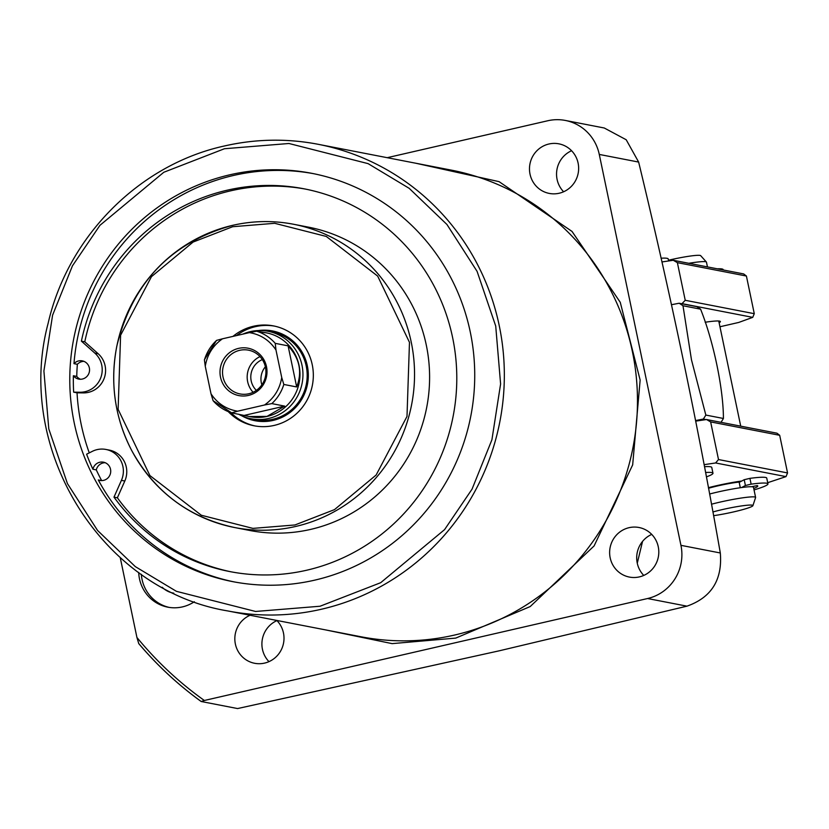 <?xml version="1.0" encoding="UTF-8"?>
<svg xmlns="http://www.w3.org/2000/svg" width="829" height="829" viewBox="0 0 829 829"><rect width="100%" height="100%" fill="white"/><g stroke="black" fill="none" stroke-linecap="round" stroke-linejoin="round"><path stroke-width="1.24" d="M415.982 163.272L499.079 181.655L572.02 231.426L620.247 302.284L640.143 380.055L632.672 464.872L594.092 545.938L530.197 606.559L455.743 638.102L392.117 643.625L325.507 629.885M571.575 150.733A25.253 24.559 -79 0 0 557.088 179.406A25.253 24.559 -79 0 0 563.616 191.768M578.103 163.095A25.253 24.559 101 0 1 549.254 193.416A25.253 24.559 101 0 1 530.021 174.152A25.253 24.559 101 0 1 558.87 143.832A25.253 24.559 101 0 1 578.103 163.095M651.729 534.394A25.253 24.559 -79 0 0 637.242 563.067A25.253 24.559 -79 0 0 643.77 575.43M658.257 546.757A25.253 24.559 101 0 1 629.408 577.077A25.253 24.559 101 0 1 610.175 557.824A25.253 24.559 101 0 1 639.024 527.503A25.253 24.559 101 0 1 658.257 546.757M276.938 620.61A25.253 24.559 -79 0 0 262.441 649.273A25.253 24.559 -79 0 0 268.979 661.635M276.772 620.434A25.253 24.559 101 0 1 283.466 632.973A25.253 24.559 101 0 1 254.617 663.283A25.253 24.559 101 0 1 235.374 644.029A25.253 24.559 101 0 1 250.078 615.263M194.338 601.74A37.129 36.124 101 0 1 182.411 606.901A37.129 36.124 101 0 1 167.779 607.16A37.129 36.124 101 0 1 138.712 572.456M229.913 174.784A207.944 202.276 101 0 1 311.839 173.334A207.944 202.276 101 0 1 474.727 373.889A207.944 202.276 101 0 1 314.595 580.176A207.944 202.276 101 0 1 232.669 581.626A207.944 202.276 101 0 1 69.781 381.071A207.944 202.276 101 0 1 229.913 174.784M313.621 173.686A207.944 202.276 -79 0 0 233.467 175.479A207.944 202.276 -79 0 0 73.978 363.651L77.356 364.304A207.944 202.276 -79 0 0 76.755 376.397L73.377 375.744A207.944 202.276 -79 0 0 73.657 392.158L80.019 392.241A22.279 21.668 -79 0 0 85.055 391.702A22.279 21.668 -79 0 0 101.511 375.371A22.279 21.668 -79 0 0 94.838 353.113L81.397 341.144A194.95 189.634 101 0 1 227.27 190.183A194.95 189.634 101 0 1 304.077 188.815A194.95 189.634 101 0 1 456.789 376.832A194.95 189.634 101 0 1 306.668 570.228A194.95 189.634 101 0 1 229.851 571.585A194.95 189.634 101 0 1 113.987 497.131L121.417 480.364A22.279 21.668 -79 0 0 105.925 449.453A22.279 21.668 -79 0 0 92.361 451.328L86.61 454.199A207.944 202.276 -79 0 0 92.9 469.235L96.288 469.888A207.944 202.276 -79 0 0 101.656 480.602L98.278 479.95A207.944 202.276 -79 0 0 234.441 581.958M201.178 701.5L201.136 701.479C178.069 684.775 157.272 665.49 138.764 643.625L136.92 637.46C156.681 661.511 179.157 682.526 204.348 700.484L201.178 701.5L237.581 708.557L499.483 650.755L686.951 606.165C711.417 597.554 722.536 579.813 720.308 552.974C697.697 423.909 670.474 293.611 638.641 162.069L626.206 139.749L604.268 127.998L565.326 120.443A44.559 43.346 -79 0 0 547.772 120.754L387.205 157.686M105.117 462.706A9.285 9.026 -79 0 0 96.288 469.888M92.9 469.235A9.285 9.026 101 0 1 110.723 471.162A9.285 9.026 101 0 1 98.278 479.95M83.947 361.361A9.285 9.026 -79 0 0 77.356 364.304M73.978 363.651A9.285 9.026 101 0 1 89.553 369.817A9.285 9.026 101 0 1 73.377 375.744M76.755 376.397A9.285 9.026 -79 0 0 80.475 379.257M305.766 189.147A194.95 189.634 -79 0 0 230.649 190.836A194.95 189.634 -79 0 0 84.786 341.797L98.216 353.765A22.279 21.668 101 0 1 104.889 376.034A22.279 21.668 101 0 1 88.434 392.355A22.279 21.668 101 0 1 83.408 392.894L77.035 392.811A207.944 202.276 -79 0 0 89.273 452.872M105.925 449.453L109.314 450.106A22.279 21.668 101 0 1 124.806 481.027L117.376 497.794L113.987 497.131M117.376 497.794A194.95 189.634 -79 0 0 231.55 571.906M232.68 225.333A154.474 150.256 101 0 1 293.539 224.255L308.595 227.177A154.474 150.256 101 0 1 429.598 376.159A154.474 150.256 101 0 1 310.647 529.399A154.474 150.256 101 0 1 249.778 530.477L234.721 527.555A154.474 150.256 101 0 1 113.718 378.604A154.474 150.256 101 0 1 232.617 225.343C252.918 220.721 273.218 220.359 293.539 224.255A154.474 150.256 101 0 1 414.541 373.237A154.474 150.256 101 0 1 295.59 526.477A154.474 150.256 101 0 1 234.721 527.555C189.043 517.7 154.691 492.011 131.676 450.489C114.796 417.692 109.822 382.988 116.765 346.367C132.319 282.772 170.94 242.431 232.648 225.333M173.769 593.181A22.279 21.668 101 0 1 162.225 587.274M274.492 326.108A50.87 49.481 -79 0 0 255.467 326.647A50.87 49.481 -79 0 0 236.514 335.579M228.255 411.619A50.87 49.481 -79 0 0 254.109 425.785A50.87 49.481 -79 0 0 274.15 425.422A50.87 49.481 -79 0 0 313.331 374.957A50.87 49.481 -79 0 0 273.477 325.901A50.87 49.481 -79 0 0 253.436 326.253A50.87 49.481 -79 0 0 232.959 336.387M258.596 330.522A45.73 44.476 101 0 1 307.341 365.827A45.73 44.476 101 0 1 290.223 412.324A45.73 44.476 101 0 1 242.037 415.93M242.856 334.118A44.559 43.346 101 0 1 250.493 331.59A44.559 43.346 101 0 1 268.047 331.279L272.275 332.097A44.559 43.346 101 0 1 307.186 375.071A44.559 43.346 101 0 1 272.865 419.277A44.559 43.346 101 0 1 255.311 419.588L251.083 418.769A44.559 43.346 101 0 1 238.545 414.189M721.002 422.334A81.698 79.46 101 0 0 723.416 418.479L705.831 415.07L691.479 359.848L682.992 305.756A81.698 79.46 101 0 0 679.127 303.238L671.49 304.72M679.127 303.238L696.723 306.647A81.698 79.46 101 0 1 700.588 309.176L682.992 305.756M705.831 415.07A81.698 79.46 101 0 1 703.324 419.059L706.09 419.598M723.416 418.479C723.427 389.184 713.603 341.621 700.588 309.176M695.593 420.562L703.324 419.059M230.845 412.583A50.87 49.481 -79 0 0 255.125 425.971M84.786 341.797L81.397 341.144M642.548 541.41L637.273 563.202M73.657 392.158L77.035 392.811M141.324 574.3A37.129 36.124 -79 0 0 169.054 607.377M204.348 700.484L647.584 598.528A44.559 43.346 -79 0 0 680.941 545.337L599.274 154.432A44.559 43.346 -79 0 0 565.326 120.443M120.246 557.658L136.92 637.46M268.047 331.279A44.559 43.346 101 0 1 301.994 365.257A44.559 43.346 101 0 1 268.637 418.458A44.559 43.346 101 0 1 251.083 418.769M261.508 332.16L266.534 332.875A42.704 41.543 101 0 1 299.062 365.444A42.704 41.543 101 0 1 267.104 416.417A42.704 41.543 101 0 1 250.275 416.718L231.654 412.852L237.602 411.194C226.296 409.288 217.436 403.495 211.012 393.816L205.26 366.263C207.229 354.646 212.97 345.496 222.473 338.802L249.394 332.616C260.689 334.512 269.56 340.304 275.974 349.993L281.736 377.547C279.756 389.164 274.026 398.314 264.513 404.998L237.602 411.194M265.632 332.698L256.689 331.217A42.704 41.543 101 0 1 275.238 343.351L288.088 345.838C299.632 358.252 302.492 371.962 296.678 386.946L283.829 384.459A42.704 41.543 101 0 1 271.808 403.609L284.668 406.106L266.99 416.396L249.374 416.541M220.514 377.185A24.134 23.481 -79 0 0 248.41 395.433A24.134 23.481 -79 0 0 266.482 366.615A24.134 23.481 -79 0 0 238.576 348.377A24.134 23.481 -79 0 0 220.514 377.185M223.011 376.926A22.279 21.668 -79 0 0 239.985 393.92A22.279 21.668 -79 0 0 265.446 367.164A22.279 21.668 -79 0 0 248.472 350.17A22.279 21.668 -79 0 0 223.011 376.926M260.005 356.605A22.279 21.668 -79 0 0 247.653 381.703A22.279 21.668 -79 0 0 253.094 392.262M262.337 359.599A18.57 18.062 -79 0 0 256.368 390.355M265.363 366.791A18.57 18.062 -79 0 0 261.86 384.822M284.668 406.106L244.514 415.339M271.808 403.609L264.513 404.998M283.829 384.459L281.736 377.547M296.678 386.946L288.088 345.838M275.238 343.351L275.974 349.993M256.689 331.217L249.394 332.616M222.473 338.802L216.504 340.408L204.4 359.745L205.26 366.263M231.623 412.842A42.704 41.543 101 0 1 213.105 400.718L231.643 412.842M213.105 400.718L211.012 393.816M708.526 488.26A22.466 2.062 -11.8 0 1 717.935 485.856A22.466 2.062 -11.8 0 1 739.893 482.001M709.593 494.022A29.709 2.736 -11.8 0 1 717.645 492.043A29.709 2.736 -11.8 0 1 753.488 487.286L755.602 497.421A29.709 2.736 -11.8 0 1 755.592 497.566L752.908 505.659A25.419 2.342 -11.8 0 1 733.831 511.856A25.419 2.342 -11.8 0 1 713.572 515.669M711.479 504.219A29.709 2.736 -11.8 0 1 719.759 502.177A29.709 2.736 -11.8 0 1 755.602 497.421M712.899 511.97A25.419 2.342 -11.8 0 1 722.246 509.607A25.419 2.342 -11.8 0 1 752.908 505.659M707.448 266.897L706.453 262.151A29.709 2.736 168.2 0 0 706.381 262.016L700.681 255.674A25.419 2.342 168.2 0 0 670.07 259.86A25.419 2.342 168.2 0 0 668.475 260.233M706.381 262.016A29.709 2.736 168.2 0 0 688.826 263.29M741.727 481.027A31.191 2.87 168.2 0 0 708.422 487.68M695.697 421.132L706.536 419.526L776.928 433.184L779.685 435.298L787.55 472.934L786.006 476.613L767.706 482.685M706.536 419.526L710.64 421.909L779.685 435.298M704.101 464.665L715.603 462.965L718.505 459.546L710.64 421.909M715.603 462.965L786.006 476.613M787.55 472.934L718.505 459.546M719.116 322.73A31.191 2.87 168.2 0 0 720.204 321.341A31.191 2.87 168.2 0 0 719.551 321.113A31.191 2.87 168.2 0 0 705.137 322.243M661.946 261.943L673.262 260.275L743.654 273.922L746.411 276.036L754.276 313.683L752.732 317.362L738.743 322.44L719.955 326.761M673.262 260.275L677.376 262.648L746.411 276.036M681.894 303.766L685.231 300.295L677.376 262.648M682.34 303.704L752.732 317.362M754.276 313.683L685.231 300.295M668.63 260.959L668.205 258.949A44.559 4.093 168.2 0 0 667.024 258.306A44.559 4.093 168.2 0 0 661.096 258.213M705.583 472.499A44.559 4.093 -11.8 0 1 711.779 472.571A44.559 4.093 -11.8 0 1 712.971 473.224A44.559 4.093 -11.8 0 1 706.401 476.872M712.971 473.224L711.759 467.432A44.559 4.093 168.2 0 0 710.577 466.789A44.559 4.093 168.2 0 0 704.484 466.706M741.551 487.556L745.416 485.504L751.136 484.146A44.559 4.093 -11.8 0 1 766.763 483.234A44.559 4.093 -11.8 0 1 767.955 483.887A44.559 4.093 -11.8 0 1 754.038 489.908M767.955 483.887L766.742 478.095A44.559 4.093 168.2 0 0 765.55 477.442A44.559 4.093 168.2 0 0 749.924 478.354L744.204 479.711L745.416 485.504M753.727 488.436A34.165 3.14 168.2 0 0 757.779 486.012A34.165 3.14 168.2 0 0 757.188 485.587L751.551 486.737M740.328 487.732L739.209 482.364L744.204 479.711M739.209 482.364L740.266 487.742M723.261 269.964L723.189 269.612A44.559 4.093 168.2 0 0 721.997 268.959A44.559 4.093 168.2 0 0 717.292 268.814M360.822 636.734A237.654 231.167 -79 0 0 454.458 635.076A237.654 231.167 -79 0 0 637.47 399.319A237.654 231.167 -79 0 0 451.308 170.121L318.17 144.298A237.654 231.167 101 0 1 504.333 373.506A237.654 231.167 101 0 1 321.32 609.263A237.654 231.167 101 0 1 227.685 610.921L360.822 636.734M224.535 145.966A237.654 231.167 101 0 1 318.17 144.298C286.896 138.308 255.664 138.868 224.472 145.966C139.365 164.546 67.937 236.4 48.134 323.3C14.311 449.712 101.967 590.207 227.685 610.921M224.462 148.733L288.948 143.49L368.097 163.634L409.194 188.338L446.935 224.483L477.079 271.352L495.721 326.077L500.602 383.972L491.918 439.774L472.043 489.162L444.562 529.638L380.698 582.694L320.046 606.237L255.56 611.47L176.411 591.326L135.314 566.621L97.573 530.477L67.429 483.608L48.787 428.883L43.906 370.988L52.59 315.186L72.465 265.798L99.946 225.322L163.81 172.266L224.462 148.733M232.638 226.721L274.679 223.302L326.274 236.441L377.672 276.098L409.474 342.336L406.998 416.448L376.128 475.038L334.491 509.617L294.948 524.964L252.918 528.384L201.312 515.244L149.914 475.577L118.122 409.35L120.599 335.227L151.469 276.648L193.095 242.068L232.638 226.721M98.216 353.765L94.838 353.113M80.019 392.241L83.408 392.894M121.417 480.364L124.806 481.027M138.868 643.708A363.91 353.983 -79 0 0 201.126 701.458M647.584 598.528L686.951 606.165M680.941 545.337L720.308 552.974M599.274 154.432L638.641 162.069M204.525 359.61A42.704 41.543 101 0 1 216.535 340.46M749.924 478.354L751.136 484.146M718.753 321.02L740.722 426.158"/></g></svg>
